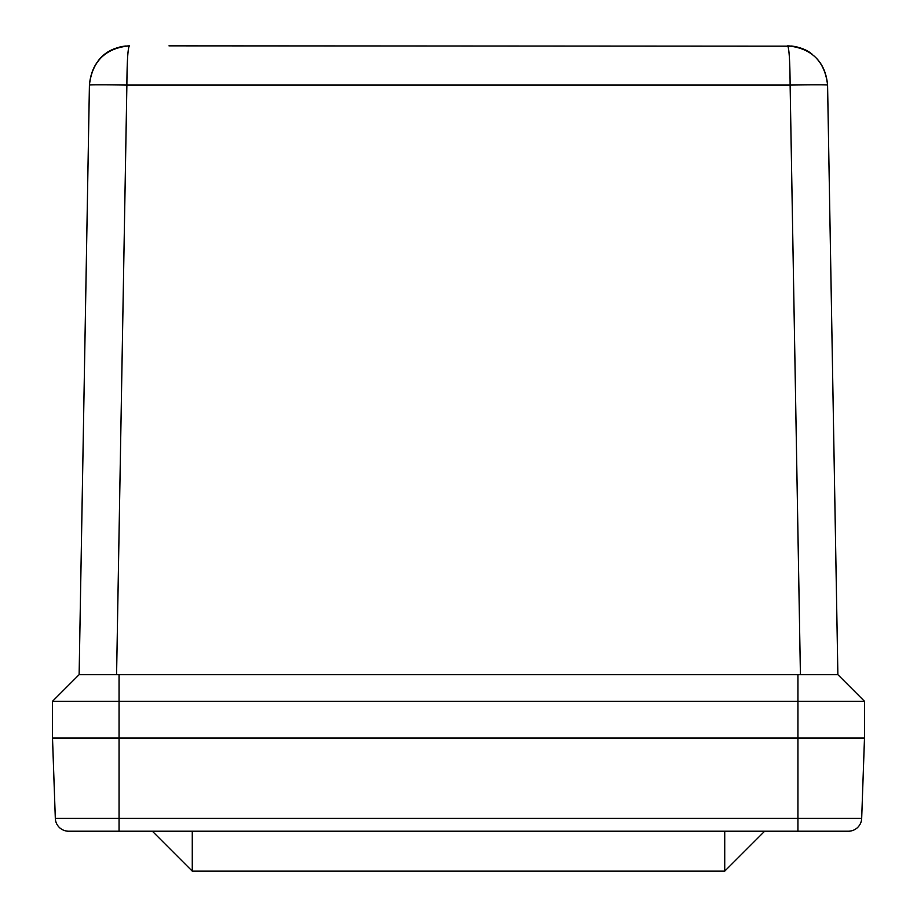 <?xml version="1.0" encoding="UTF-8"?>
<svg xmlns="http://www.w3.org/2000/svg" width="917" height="917" viewBox="0 0 917 917"><rect width="100%" height="100%" fill="white"/><g stroke="black" fill="none" stroke-linecap="round" stroke-linejoin="round"><path stroke-width="1.38" d="M792.781 46.182L168.98 45.85M805.768 50.194L797.561 47.099L787.657 45.85C789.136 48.165 789.95 61.244 790.122 85.086A37.459 0.653 -1 0 1 827.581 85.086C824.853 61.244 811.534 48.165 787.657 45.85C798.26 46.423 806.524 49.3 812.451 54.481M794.603 46.458L791.451 46.033M794.615 46.458C814.743 51.524 825.736 64.408 827.581 85.086L837.874 674.671L116.585 674.671L126.878 85.086C127.05 61.244 127.864 48.165 129.343 45.85C105.466 48.165 92.147 61.244 89.419 85.086C91.264 64.408 102.257 51.524 122.385 46.458L129.32 45.85M125.56 46.033L122.385 46.458M861.682 818.365A13.308 13.308 0 0 1 848.385 831.215A13.308 13.308 0 0 0 861.682 818.365L119.061 818.365L119.061 831.215L68.615 831.215L848.385 831.215A13.308 13.308 0 0 0 861.682 818.365L864.49 738.036L864.49 701.299L52.51 701.299L79.126 674.671L89.419 85.086A37.459 0.653 1 0 1 126.878 85.086L790.122 85.086L800.415 674.671M797.939 831.215L797.939 738.036L864.49 738.036L52.51 738.036L52.51 701.299L79.126 674.671L116.585 674.671M864.49 701.299L837.874 674.671L864.49 701.299M192.272 831.215L192.272 871.15L152.337 831.215L192.272 871.15L724.728 871.15L764.663 831.215L724.728 871.15L724.728 831.215M68.615 831.215A13.308 13.308 0 0 1 55.318 818.365A13.308 13.308 0 0 0 68.615 831.215A13.308 13.308 0 0 1 55.318 818.365L52.51 738.036L119.061 738.036L119.061 674.671M797.939 674.671L797.939 738.036L119.061 738.036L119.061 818.365L55.318 818.365M98.085 60.935C105.146 51.558 115.565 46.526 129.343 45.85L129.079 45.85M119.829 47.008L111.232 50.194L104.549 54.481"/></g></svg>
